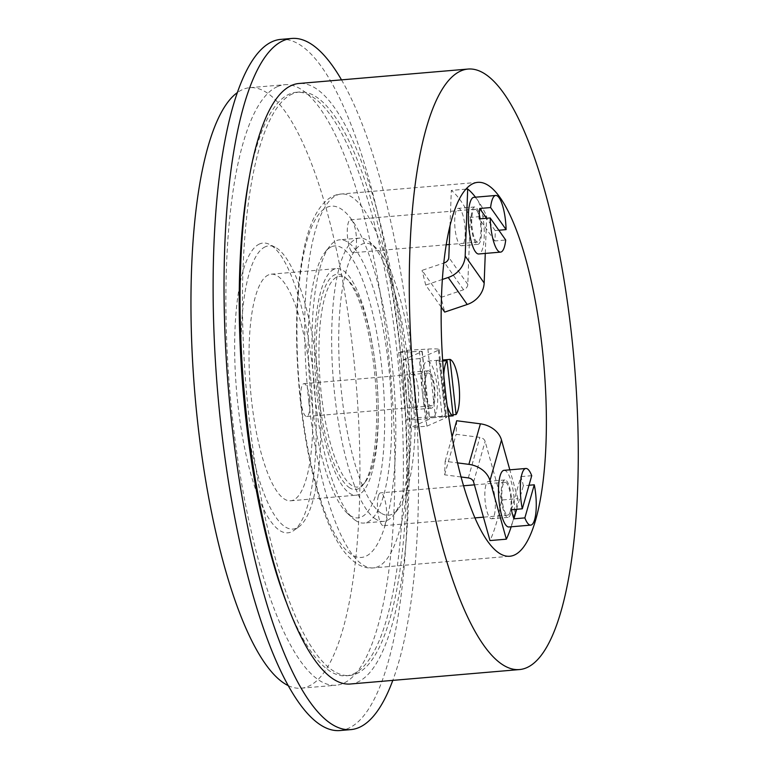 <?xml version="1.0" encoding="UTF-8"?>
<svg xmlns="http://www.w3.org/2000/svg" width="769" height="769" viewBox="0 0 769 769"><rect width="100%" height="100%" fill="white"/><g stroke="black" fill="none" stroke-linecap="round" stroke-linejoin="round"><path stroke-width="0.58" stroke-dasharray="3.85 2.88" d="M378.329 496.092A16.485 4.422 85.1 0 0 378.252 514.624A16.485 4.422 85.1 0 0 383.423 525.717A16.485 4.422 85.1 0 0 385.711 522.478A16.485 4.422 85.1 0 0 385.788 503.955A16.485 4.422 85.1 0 0 380.617 492.862A16.485 4.422 85.1 0 0 378.329 496.092M331.487 246.782A136.459 36.585 85.1 0 0 325.104 252.155A136.459 36.585 85.1 0 0 309.955 385A136.459 36.585 85.1 0 0 347.415 513.356A136.459 36.585 85.1 0 0 350.683 515.855A136.459 36.585 85.1 0 0 383.404 385.855A136.459 36.585 85.1 0 0 331.487 246.782M309.561 398.217A16.485 4.422 85.1 0 0 303.899 383.673A16.485 4.422 85.1 0 0 301.054 401.985A16.485 4.422 85.1 0 0 306.706 416.529A16.485 4.422 85.1 0 0 309.561 398.217M351.308 251.357A16.485 4.422 85.1 0 0 353.279 252.713A16.485 4.422 85.1 0 0 356.48 239.428A16.485 4.422 85.1 0 0 352.442 221.203A16.485 4.422 85.1 0 0 350.472 219.847A16.485 4.422 85.1 0 0 347.28 233.132A16.485 4.422 85.1 0 0 351.308 251.357M406.032 394.122A187.636 50.302 -94.9 0 1 403.11 359.988L419.49 358.594A187.636 50.302 85.1 0 0 422.412 392.728A187.636 50.302 85.1 0 0 426.949 426.151L410.569 427.545A187.636 50.302 -94.9 0 1 406.032 394.122M465.966 189.155L451.326 190.404A187.636 50.302 -94.9 0 1 470.311 217.416L486.681 216.022A187.636 50.302 85.1 0 0 477.299 199.652A187.636 50.302 85.1 0 0 475.492 197.191M511.183 526.794A187.636 50.302 85.1 0 0 512.817 521.411A187.636 50.302 85.1 0 0 517.883 498.639L501.513 500.042A187.636 50.302 -94.9 0 1 489.988 540.578M517.883 498.639L509.828 469.84M504.041 470.33A28.434 7.623 -94.9 0 1 512.961 489.459A28.434 7.623 -94.9 0 1 512.817 521.411A28.434 7.623 -94.9 0 1 508.876 526.986M403.11 359.988L422.018 351.616A5.691 0.5 -6.3 0 0 422.219 351.452A5.691 0.5 -6.3 0 0 419.393 351.327L398.688 352.519L407.176 350.279L427.881 349.088A22.743 2.019 173.7 0 1 439.166 349.587A22.743 2.019 173.7 0 1 438.397 350.212L419.49 358.594M426.949 426.151L445.857 417.769A22.743 2.019 -6.3 0 0 446.626 417.134A22.743 2.019 -6.3 0 0 435.341 416.635L414.635 417.827L406.147 420.076L426.853 418.884A5.691 0.5 173.7 0 1 429.669 419.009A5.691 0.5 173.7 0 1 429.477 419.163L410.569 427.545M418.221 388.729A18.764 5.027 85.1 0 0 411.78 372.177A18.764 5.027 85.1 0 0 408.358 391.306A18.764 5.027 85.1 0 0 414.972 409.569A18.764 5.027 85.1 0 0 418.221 388.729M470.311 217.416L467.792 284.415A5.691 4.979 144.9 0 1 463.553 289.778L441.022 297.382L444.693 312.089M449.99 226.019L451.326 190.404M459.304 244.215A18.764 5.027 85.1 0 0 461.544 245.744A18.764 5.027 85.1 0 0 464.957 226.624A18.764 5.027 85.1 0 0 458.353 208.351A18.764 5.027 85.1 0 0 454.71 223.471A18.764 5.027 85.1 0 0 459.304 244.215M485.277 253.424L486.681 216.022M510.155 511.856A16.485 4.422 -94.9 0 1 507.867 515.086A16.485 4.422 -94.9 0 1 502.061 499.033A16.485 4.422 -94.9 0 1 505.06 482.23A16.485 4.422 -94.9 0 1 510.231 493.323A16.485 4.422 -94.9 0 1 510.155 511.856M502.263 483.643A18.764 5.027 -94.9 0 1 504.868 479.962A18.764 5.027 -94.9 0 1 511.472 498.235A18.764 5.027 -94.9 0 1 508.059 517.354A18.764 5.027 -94.9 0 1 502.167 504.733A18.764 5.027 -94.9 0 1 502.263 483.643M511.404 509.732L520.805 476.626A28.434 7.623 -94.9 0 1 523.353 485.729L529.014 485.249M531.725 475.694L520.805 476.626M516.662 509.28L523.353 485.729M456.69 420.749L456.142 434.293L479.846 437.378A5.691 4.47 15.9 0 1 485.124 441.425L501.513 500.042M485.893 485.047A18.764 5.027 85.1 0 0 485.797 506.137A18.764 5.027 85.1 0 0 491.679 518.758A18.764 5.027 85.1 0 0 495.101 499.629A18.764 5.027 85.1 0 0 488.488 481.365A18.764 5.027 85.1 0 0 485.893 485.047M461.025 476.963L444.617 474.829L445.164 461.285L457.488 462.88M445.164 461.285L452.076 436.975M444.617 474.829L456.142 434.293M259.557 243.965A145.428 38.988 85.1 0 0 238.477 409.56A145.428 38.988 85.1 0 0 293.902 530.437A145.428 38.988 85.1 0 0 314.29 384.635A145.428 38.988 85.1 0 0 269.477 244.398A145.428 38.988 85.1 0 0 259.557 243.965M265.372 246.753A142.15 38.104 85.1 0 0 244.773 408.599A142.15 38.104 85.1 0 0 298.939 526.755A142.15 38.104 85.1 0 0 318.875 384.24A142.15 38.104 85.1 0 0 275.071 247.166A142.15 38.104 85.1 0 0 265.372 246.753M268.477 274.898A113.716 30.481 85.1 0 0 251.011 395.295A113.716 30.481 85.1 0 0 290.586 500.792A113.716 30.481 85.1 0 0 311.282 384.885A113.716 30.481 85.1 0 0 271.226 274.177A113.716 30.481 85.1 0 0 268.477 274.898M333.977 269.304A113.716 30.481 85.1 0 0 316.511 389.7A113.716 30.481 85.1 0 0 356.076 495.198A113.716 30.481 85.1 0 0 376.772 379.3A113.716 30.481 85.1 0 0 336.726 268.583A113.716 30.481 85.1 0 0 333.977 269.304M350.212 684.016A301.352 80.783 85.1 0 0 405.061 376.877A301.352 80.783 85.1 0 0 298.93 83.494M292.566 93.847A292.826 78.496 85.1 0 0 247.589 403.869A292.826 78.496 85.1 0 0 349.482 675.518A292.826 78.496 85.1 0 0 402.783 377.079A292.826 78.496 85.1 0 0 299.65 91.992A292.826 78.496 85.1 0 0 292.566 93.847M285.895 601.223A292.826 78.496 85.1 0 0 346.213 675.797A292.826 78.496 85.1 0 0 399.505 377.358A292.826 78.496 85.1 0 0 296.382 92.27A292.826 78.496 85.1 0 0 289.288 94.126A292.826 78.496 85.1 0 0 249.579 175.995M277.436 86.609A301.352 80.783 85.1 0 0 231.161 405.667A301.352 80.783 85.1 0 0 336.024 685.227A301.352 80.783 85.1 0 0 390.863 378.088A301.352 80.783 85.1 0 0 284.741 84.705A301.352 80.783 85.1 0 0 277.436 86.609M288.125 685.564A301.352 80.783 85.1 0 0 301.092 688.207A301.352 80.783 85.1 0 0 355.941 381.078A301.352 80.783 85.1 0 0 249.81 87.685A301.352 80.783 85.1 0 0 242.514 89.598A301.352 80.783 85.1 0 0 237.486 92.491M351.904 485.527A105.757 28.347 -94.9 0 1 319.01 359.094A105.757 28.347 -94.9 0 1 347.799 279.82A105.757 28.347 -94.9 0 1 376.829 379.29A105.757 28.347 -94.9 0 1 365.092 482.25A105.757 28.347 -94.9 0 1 351.904 485.527M349.789 487.94A108.035 28.962 -94.9 0 1 316.194 358.787A108.035 28.962 -94.9 0 1 345.598 277.811A108.035 28.962 -94.9 0 1 375.253 379.425A108.035 28.962 -94.9 0 1 363.256 484.595A108.035 28.962 -94.9 0 1 349.789 487.94M356.316 520.969A142.15 38.104 -94.9 0 1 352.913 518.364A142.15 38.104 -94.9 0 1 313.896 384.663A142.15 38.104 -94.9 0 1 329.68 246.282A142.15 38.104 -94.9 0 1 339.763 239.793A142.15 38.104 -94.9 0 1 389.825 378.185A142.15 38.104 -94.9 0 1 363.958 523.055A142.15 38.104 -94.9 0 1 356.316 520.969M375.964 519.296A142.15 38.104 -94.9 0 1 332.544 369.091A142.15 38.104 -94.9 0 1 359.411 238.111A142.15 38.104 -94.9 0 1 370.456 242.802A142.15 38.104 -94.9 0 1 409.473 376.502A142.15 38.104 -94.9 0 1 393.69 514.884A142.15 38.104 -94.9 0 1 383.606 521.382A142.15 38.104 -94.9 0 1 375.964 519.296M381.251 513.24A136.459 36.585 -94.9 0 1 338.802 350.097A136.459 36.585 -94.9 0 1 375.954 247.82A136.459 36.585 -94.9 0 1 413.414 376.166A136.459 36.585 -94.9 0 1 398.255 509.011A136.459 36.585 -94.9 0 1 381.251 513.24M341.513 79.861A346.838 92.972 -94.9 0 1 413.933 376.128A346.838 92.972 -94.9 0 1 392.796 680.382M339.888 730.55A346.838 92.972 85.1 0 0 403.014 377.06A346.838 92.972 85.1 0 0 280.868 39.382M398.688 352.519L406.147 420.076M407.176 350.279L414.635 417.827M422.412 392.728A28.434 7.623 -94.9 0 1 427.333 361.151A28.434 7.623 -94.9 0 1 437.34 388.826A28.434 7.623 -94.9 0 1 432.168 417.807A28.434 7.623 -94.9 0 1 422.412 392.728M434.591 387.326A18.764 5.027 -94.9 0 1 431.342 408.176A18.764 5.027 -94.9 0 1 424.738 389.902A18.764 5.027 -94.9 0 1 428.15 370.783A18.764 5.027 -94.9 0 1 434.591 387.326M447.164 405.821A28.434 7.623 -94.9 0 1 444.242 390.863A28.434 7.623 -94.9 0 1 443.751 374.724M442.694 361.055L436.148 361.613A28.434 7.623 -94.9 0 1 438.243 360.219A28.434 7.623 -94.9 0 1 439.089 360.315L442.627 360.017M453.047 414.799L445.174 415.471A28.434 7.623 -94.9 0 1 443.079 416.875A28.434 7.623 -94.9 0 1 442.242 416.769L448.635 416.231M436.148 361.613L442.242 416.769M439.089 360.315L445.174 415.471M425.488 391.363A16.485 4.422 -94.9 0 1 428.343 373.052A16.485 4.422 -94.9 0 1 434.149 389.104A16.485 4.422 -94.9 0 1 431.149 405.907A16.485 4.422 -94.9 0 1 425.488 391.363M441.022 297.382L422.046 270.371L443.828 263.017M441.243 307.177L425.718 285.078L422.046 270.371M442.386 279.445L425.718 285.078M473.906 197.325A28.434 7.623 -94.9 0 1 477.299 199.652A28.434 7.623 -94.9 0 1 484.259 231.085A28.434 7.623 -94.9 0 1 478.741 253.981M475.675 242.812A18.764 5.027 -94.9 0 1 471.08 222.068A18.764 5.027 -94.9 0 1 474.723 206.957A18.764 5.027 -94.9 0 1 481.336 225.221A18.764 5.027 -94.9 0 1 477.914 244.35A18.764 5.027 -94.9 0 1 475.675 242.812M498.831 230.239L495.178 230.546A28.434 7.623 -94.9 0 1 494.794 240.947L505.704 240.015M495.178 230.546L486.556 218.271M494.794 240.947L479.289 218.896M476.886 210.571A16.485 4.422 -94.9 0 1 480.923 228.806A16.485 4.422 -94.9 0 1 477.722 242.081A16.485 4.422 -94.9 0 1 471.916 226.028A16.485 4.422 -94.9 0 1 474.915 209.226A16.485 4.422 -94.9 0 1 476.886 210.571M300.9 402.052A176.264 47.245 -94.9 0 1 352.462 220.674A176.264 47.245 -94.9 0 1 385.836 522.939A176.264 47.245 -94.9 0 1 300.9 402.052M308.888 402.427A187.636 50.302 -94.9 0 1 341.349 193.999A187.636 50.302 -94.9 0 1 407.435 376.675A187.636 50.302 -94.9 0 1 373.282 567.916A187.636 50.302 -94.9 0 1 308.888 402.427M422.018 351.616L429.477 419.163M467.792 284.415L448.808 257.394M473.598 481.961L485.124 441.425M468.321 477.914L479.846 437.378M419.393 351.327L426.853 418.884M427.881 349.088L435.341 416.635M438.397 350.212L445.857 417.769M463.553 289.778L444.569 262.767M477.799 182.349L341.349 193.999C330.833 194.653 321.759 202.449 314.127 217.406C310.378 225.182 307.244 234.535 304.716 245.455C295.479 288.231 294.085 340.532 300.516 402.37C306.062 451.24 315.377 491.583 328.45 523.41C332.794 533.744 337.466 542.433 342.484 549.46C352.538 562.908 362.805 569.06 373.282 567.916L509.732 556.256M505.06 482.23L474.406 484.845M463.515 485.777L380.617 492.862M507.867 515.086L483.441 517.172M474.896 517.902L383.423 525.717M504.868 479.962L488.488 481.365M508.059 517.354L491.679 518.758M275.071 247.166L269.477 244.398M298.939 526.755L293.902 530.437M290.586 500.792L356.076 495.198M271.226 274.177L336.726 268.583M346.213 675.797L349.482 675.518M296.382 92.27L299.65 91.992M301.092 688.207L336.024 685.227M249.81 87.685L284.741 84.705M347.799 279.82L345.598 277.811M365.092 482.25L363.256 484.595M347.415 513.356L352.913 518.364M325.104 252.155L329.68 246.282M359.411 238.111L339.763 239.793M383.606 521.382L363.958 523.055M375.954 247.82L370.456 242.802M398.255 509.011L393.69 514.884M422.219 351.452L429.669 419.009M439.166 349.587L446.626 417.134M428.15 370.783L411.78 372.177M431.342 408.176L414.972 409.569M438.243 360.219L427.333 361.151M443.079 416.875L432.168 417.807M428.343 373.052L303.899 383.673M431.149 405.907L306.706 416.529M474.723 206.957L458.353 208.351M477.914 244.35L461.544 245.744M474.915 209.226L350.472 219.847M477.722 242.081L449.288 244.513M446.251 244.773L353.279 252.713"/><path stroke-width="1.15" d="M445.338 390.767A187.636 50.302 -94.9 0 1 477.799 182.349A187.636 50.302 -94.9 0 1 543.885 365.025A187.636 50.302 -94.9 0 1 509.732 556.256A187.636 50.302 -94.9 0 1 445.338 390.767M475.492 197.191A187.636 50.302 85.1 0 0 467.696 189.001L465.966 189.155M461.025 476.963L468.321 477.914A5.691 4.47 -164.1 0 1 473.598 481.961L489.988 540.578L506.358 539.175A187.636 50.302 85.1 0 0 511.183 526.794M509.828 469.84L501.494 440.022A22.743 17.889 -164.1 0 0 480.404 423.825L456.69 420.749L452.076 436.975M457.488 462.88L468.879 464.361A22.743 17.889 15.9 0 1 489.968 480.558L506.358 539.175M529.014 485.249L534.272 484.797A28.434 7.623 -94.9 0 1 534.657 519.546A28.434 7.623 -94.9 0 1 530.716 525.121L508.876 526.986A28.434 7.623 -94.9 0 1 498.87 499.312A28.434 7.623 -94.9 0 1 504.041 470.33L525.871 468.475A28.434 7.623 -94.9 0 1 531.725 475.694L522.314 508.799A28.434 7.623 -94.9 0 1 525.871 468.475M443.828 263.017L444.569 262.767A5.691 4.979 -35.1 0 0 448.808 257.394L449.99 226.019M441.243 307.177L444.693 312.089L467.225 304.486A22.743 19.907 -35.1 0 0 484.162 283.011L485.277 253.424M534.272 484.797L524.862 517.893L513.942 518.825A28.434 7.623 -94.9 0 1 511.404 509.732L522.314 508.799M513.942 518.825L516.662 509.28M530.716 525.121A28.434 7.623 -94.9 0 1 524.862 517.893M460.833 70.95A301.352 80.783 85.1 0 0 414.549 389.998A301.352 80.783 85.1 0 0 519.411 669.568A301.352 80.783 85.1 0 0 574.26 362.43A301.352 80.783 85.1 0 0 468.129 69.047A301.352 80.783 85.1 0 0 460.833 70.95M468.129 69.047L298.93 83.494A301.352 80.783 85.1 0 0 291.634 85.397A301.352 80.783 85.1 0 0 245.349 404.446A301.352 80.783 85.1 0 0 350.212 684.016L519.411 669.568M249.579 175.995A292.826 78.496 85.1 0 0 245.705 417.529A292.826 78.496 85.1 0 0 285.895 601.223M237.486 92.491A301.352 80.783 85.1 0 0 194.961 394.824A301.352 80.783 85.1 0 0 288.125 685.564M392.796 680.382A346.838 92.972 -94.9 0 1 350.808 729.618A346.838 92.972 -94.9 0 1 231.767 423.709A346.838 92.972 -94.9 0 1 291.787 38.45A346.838 92.972 -94.9 0 1 341.513 79.861M291.787 38.45L280.868 39.382A346.838 92.972 85.1 0 0 220.847 424.642A346.838 92.972 85.1 0 0 339.888 730.55L350.808 729.618M443.751 374.724A28.434 7.623 -94.9 0 1 447.068 360.68L442.694 361.055M442.627 360.017L450 359.383A28.434 7.623 -94.9 0 1 458.92 384.356A28.434 7.623 -94.9 0 1 456.094 414.539L453.047 414.799M448.635 416.231L453.152 415.837A28.434 7.623 -94.9 0 1 447.164 405.821M450 359.383L456.094 414.539M453.152 415.837L447.068 360.68M467.696 189.001L465.178 256A22.743 19.907 144.9 0 1 448.24 277.474L442.386 279.445M500.571 252.117A28.434 7.623 -94.9 0 1 490.209 217.963L505.704 240.015A28.434 7.623 -94.9 0 1 500.571 252.117L478.741 253.981A28.434 7.623 -94.9 0 1 468.725 226.297A28.434 7.623 -94.9 0 1 473.906 197.325L495.736 195.461A28.434 7.623 -94.9 0 1 499.129 197.787A28.434 7.623 -94.9 0 1 506.098 229.614L498.831 230.239M490.209 217.963L479.289 218.896A28.434 7.623 -94.9 0 1 479.683 208.495L490.603 207.563A28.434 7.623 -94.9 0 1 495.736 195.461M490.603 207.563L506.098 229.614M486.556 218.271L479.683 208.495M489.968 480.558L501.494 440.022M468.879 464.361L480.404 423.825M467.225 304.486L448.24 277.474M484.162 283.011L465.178 256M474.406 484.845L463.515 485.777M483.441 517.172L474.896 517.902M449.288 244.513L446.251 244.773"/></g></svg>
